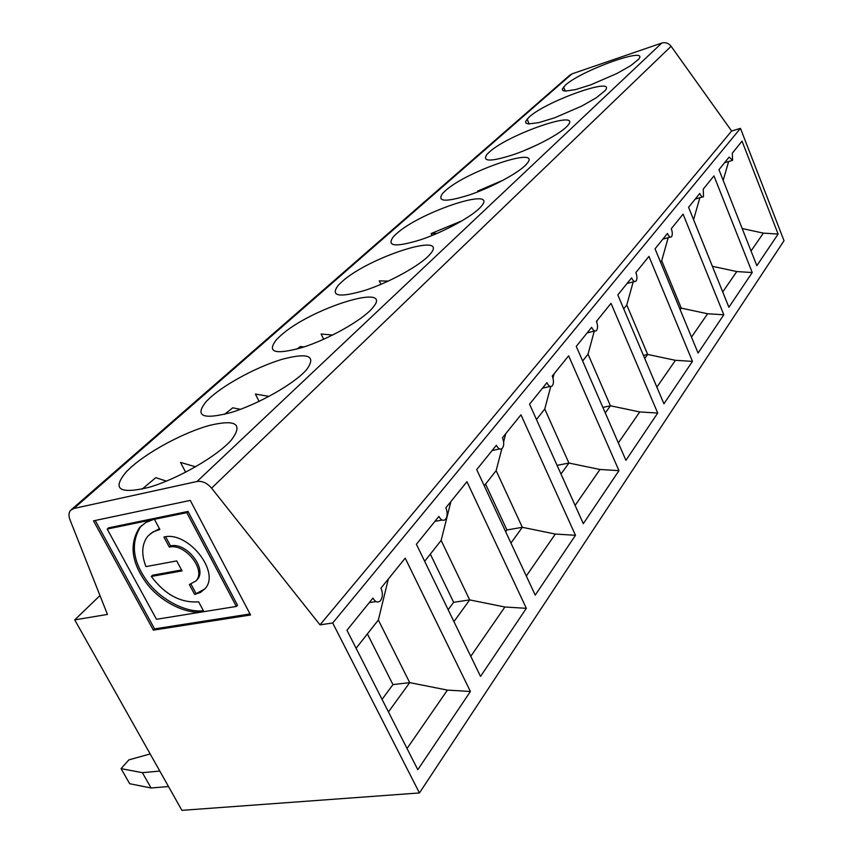 <?xml version="1.0" encoding="UTF-8"?>
<svg xmlns="http://www.w3.org/2000/svg" width="853" height="853" viewBox="0 0 853 853"><rect width="100%" height="100%" fill="white"/><g stroke="black" fill="none" stroke-linecap="round" stroke-linejoin="round"><path stroke-width="1.28" d="M419.441 792.949L332.702 622.989L320.003 624.854L211.587 488.151C207.098 482.979 202.246 480.761 197.043 481.487L73.827 508.484L70.639 510.275C68.709 512.589 68.475 515.702 69.925 519.626L107.446 614.427L74.723 619.875L181.913 810.35L419.441 792.949L784.024 240.717L740.457 128.345L731.639 131.01L671.108 46.286C668.56 43.14 665.457 42.053 661.8 43.045L571.99 73.87L569.473 75.459L71.599 509.433M723.813 314.778L698.074 353.057L655.051 248.82L667.419 233.498C668.805 236.516 670.138 237.614 671.439 236.793C672.644 235.129 672.59 232.442 671.29 228.721L683.082 214.124L723.813 314.778L707.627 313.765L681.259 308.136L679.692 308.519M668.187 237.678L661.704 260.719L681.259 308.136L680.161 309.65M707.627 313.765L691.484 337.106M661.704 260.719L660.563 262.17M752.239 272.544L728.889 307.251L688.584 207.3L699.78 193.45C701.059 196.35 702.296 197.438 703.48 196.723L703.277 189.121L713.961 175.889L752.239 272.544L736.8 271.563L712.383 266.307M699.855 197.747L693.585 219.701M736.8 271.563L722.715 291.939M529.041 117.149C546.219 100.921 618.158 75.576 604.894 90.781L596.556 97.605L581.874 106.017L554.77 117.757L538.84 122.629L528.465 123.93L526.024 123.163L525.576 121.499L529.041 117.149M778.117 234.074L756.846 265.688L718.962 169.694L729.123 157.112L732.567 160.353L732.3 153.177L742.035 141.129L778.117 234.074L763.371 233.136L742.174 228.54M728.633 161.505L723.184 180.388M763.371 233.136L751.035 250.985M320.003 624.854L731.639 131.01M332.702 622.989L740.457 128.345M617.817 294.914L631.583 277.875C633.054 281.01 634.515 282.108 635.943 281.17C637.287 279.336 637.266 276.468 635.869 272.565L648.952 256.38L692.465 361.384L663.933 403.8L617.817 294.914M576.265 346.361L591.651 327.317C593.24 330.58 594.829 331.678 596.428 330.591C597.932 328.554 597.942 325.483 596.439 321.378L611.025 303.327L657.716 413.044L625.921 460.311L576.265 346.361M529.564 404.183L546.89 382.73C548.618 386.142 550.366 387.23 552.147 385.972C553.842 383.69 553.885 380.385 552.275 376.056L568.642 355.797L618.958 470.653L583.313 523.657L529.564 404.183M476.71 469.608L496.361 445.277C498.248 448.849 500.189 449.904 502.182 448.443C504.123 445.863 504.208 442.291 502.47 437.728L520.97 414.814L575.487 535.289L535.226 595.127L476.71 469.608M416.403 544.278L438.89 516.428C440.958 520.181 443.123 521.183 445.394 519.466C447.601 516.534 447.761 512.653 445.852 507.802L466.943 481.7L526.354 608.317L480.538 676.418L416.403 544.278M346.947 630.26L372.932 598.092C375.213 602.026 377.655 602.975 380.246 600.928C382.805 597.558 383.04 593.304 380.95 588.154L405.196 558.139L470.408 691.484L417.799 769.694L346.947 630.26M74.723 619.875L99.982 595.575M296.844 349.122L300.309 346.553L304.02 346.947M323.66 339.27L321.123 334.013L332.691 335.026M575.487 535.289L555.324 534.053L522.335 527.303L506.938 529.969L485.56 484.067M510.936 543.02L522.335 527.303L496.137 470.653L484.237 485.752M505.658 531.707L506.938 529.969M555.324 534.053L526.312 576.01M505.754 433.644L503.622 441.865M501.841 448.731L496.137 470.653M450.938 501.511L441.129 540.418L424.666 561.295M526.354 608.317L504.88 607.005L469.683 599.904L441.129 540.418M504.88 607.005L470.781 656.32M448.166 609.703L453.625 602.293L469.683 599.904L453.945 621.613M453.625 602.293L430.328 554.109M259.088 401.4L255.388 394.043L269.015 396.4M224.446 414.377L232.773 407.819L240.45 409.323M181.561 569.975L152.538 575.231L151.301 576.447C164.96 594.648 180.729 603.114 198.621 601.834L203.878 611.654C187.5 615.173 160.385 602.058 146.364 582.994C131.415 562.522 129.091 544.118 139.391 527.772L145.65 522.59L153.412 519.52L107.201 529.052L156.472 619.289L236.334 606.451L186.775 512.642L154.425 519.317L155.683 518.134L188.012 511.448L186.775 512.642M159.436 528.657L150.469 533.605M154.425 519.317L159.852 529.446L153.028 531.899L147.868 536.142C141.747 544.022 141.118 554.183 145.97 566.605L176.699 560.911L182.052 570.892L151.301 576.447M196.286 580.616L197.256 579.582C207.567 568.823 186.253 541.858 170.547 545.909L165.653 536.772M204.837 588.922L194.655 594.445L200.54 592.43L205.072 588.634C220.82 572.128 187.937 530.662 163.915 537.038L169.321 547.114L170.547 545.909M153.412 519.52L154.67 518.336L108.48 527.879L107.201 529.052M153.38 630.143L250.569 614.981L190.262 500.402L93.499 520.842L153.38 630.143L154.585 628.896L250.025 613.968M95.227 520.479L154.585 628.896M470.408 691.484L447.43 690.098L407.041 748.518M447.43 690.098L409.707 682.624L392.956 684.607L367.387 633.918M388.446 711.935L409.707 682.624L378.359 620.014L356.085 648.259M168.51 786.53L151.077 788.001L142.387 772.669L159.81 771.069M185.655 472.221L180.516 462.422L195.593 466.804M150.171 753.935L128.888 759.874L121.073 768.638L142.387 772.669M151.077 788.001L129.688 783.726L121.073 768.638M142.088 489.153L155.768 477.659L166.452 481.124M131.586 466.762C150.032 450.533 184.589 432.247 209.39 425.444C236.121 419.09 243.425 423.973 231.302 440.095C217.174 456.206 177.691 479.023 149.051 487.319C119.175 494.452 111.626 489.249 126.415 471.688L131.586 466.762M382.059 699.375L392.956 684.607M388.328 579.027L378.359 620.014M550.739 386.537L544.758 409.014L536.462 419.527M554.151 373.731L552.989 378.103M618.958 470.653L599.968 469.481L568.919 463.051L544.758 409.014M599.968 469.481L575.114 505.424M568.93 463.051L560.975 474.012M568.919 463.051L557.084 465.354M380.907 284.369L379.286 280.893L388.307 281.095M432.013 235.524L431.117 233.562L437.141 233.381M657.716 413.044L639.75 411.935L610.449 405.783L602.858 407.403M610.439 405.793L588.026 354.144L582.631 360.979M610.449 405.783L605.267 412.927M639.75 411.935L618.34 442.91M597.185 320.451L596.737 322.125M594.285 331.113L588.026 354.144M633.182 281.885L626.784 305.001L623.735 308.861M692.465 361.384L675.437 360.318L647.672 354.443L626.784 305.001M675.437 360.318L656.885 387.145M643.45 355.413L647.672 354.443L644.751 358.484M503.696 179.93L477.605 191.104L480.186 190.923M169.321 547.114C184.984 543.02 206.405 569.964 196.094 580.85L189.366 584.561L194.655 594.445M188.012 511.448L237.497 605.182L236.334 606.451M203.323 610.631C186.807 613.264 160.076 599.616 146.727 580.616C132.62 560.858 130.594 542.849 140.66 526.589L141.801 525.352M195.849 593.198L191.019 584.166M523.124 151.034L537.646 144.647M445.149 190.944C466.303 171.09 543.436 144.989 526.802 163.797C520.159 171.965 493.301 186.69 470.387 194.612C445.746 202.417 436.501 201.99 442.664 193.354L445.149 190.944M489.174 152.207C508.196 134.305 582.652 108.566 567.842 125.423C561.999 132.705 536.761 146.449 514.754 154.201C491.008 161.942 481.753 161.995 486.988 154.35L489.174 152.207M565.294 85.247C580.882 70.479 650.466 45.572 638.524 59.337L630.815 65.596L616.954 73.475L591.044 84.724L575.615 89.576L565.4 91.122L562.895 90.557L562.287 89.138L565.294 85.247M396.261 233.935C419.921 211.821 499.911 185.421 481.113 206.511C473.5 215.734 444.808 231.611 420.913 239.672C395.323 247.498 386.164 246.506 393.425 236.686L396.261 233.935M341.68 281.959C368.293 257.158 451.312 230.555 429.933 254.375C421.147 264.846 390.343 282.044 365.393 290.244C338.812 298.038 329.823 296.322 338.417 285.094L341.68 281.959M280.328 335.922C310.46 307.933 396.709 281.255 372.196 308.359C361.992 320.344 328.757 339.099 302.666 347.384C275.029 355.083 266.328 352.47 276.564 339.547L280.328 335.922M210.872 397.029C226.962 382.848 259.003 366.022 282.844 359.092C308.637 352.428 316.538 355.968 306.558 369.722C294.616 383.551 258.523 404.151 231.195 412.479C202.46 419.975 194.217 416.221 206.479 401.23L210.872 397.029M431.117 233.562L462.39 220.618M211.587 488.151L671.108 46.286M73.827 508.484L571.99 73.87M197.043 481.487L661.8 43.045M702.605 196.968L695.259 199.037M527.101 119.047L529.191 123.962M376.024 601.578L369.285 602.602M197.256 579.582L196.371 580.498M670.373 237.081L662.898 239.107M634.643 281.511L627.072 283.463M139.402 527.762L140.66 526.589M442.142 520.053L434.902 521.375M499.655 448.966L492.138 450.512M550.142 386.42L542.508 388.147M594.818 330.985L587.184 332.841M563.566 86.953L565.315 91.122M731.831 160.567L724.634 162.667"/></g></svg>
